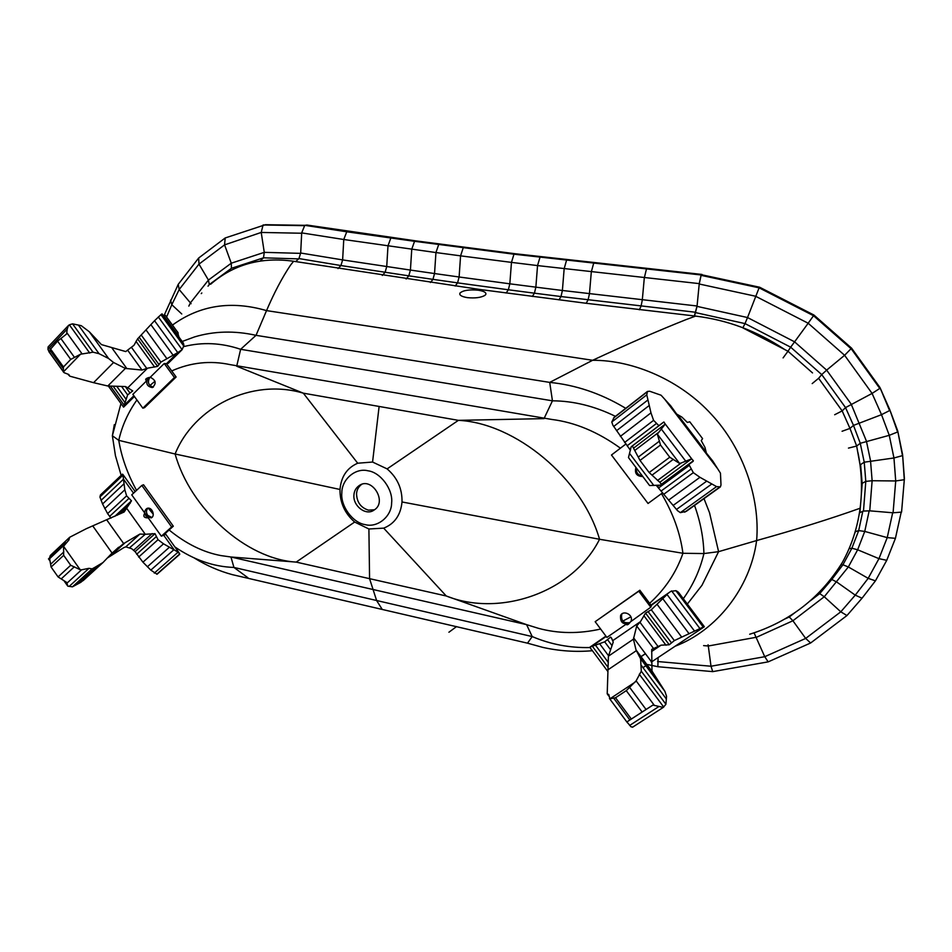 <?xml version="1.0" encoding="UTF-8"?>
<svg xmlns="http://www.w3.org/2000/svg" width="952" height="952" viewBox="0 0 952 952"><rect width="100%" height="100%" fill="white"/><g stroke="black" fill="none" stroke-linecap="round" stroke-linejoin="round"><path stroke-width="1.43" d="M647.622 664.544L657.88 666.721L658.07 657.582M657.88 666.721L712.739 671.624L768.169 661.866L810.628 642.993L846.959 615.551L862.036 598.213L875.447 580.839L886.74 560.323L895.427 538.32L887.228 537.618L892.678 512.759M895.427 538.32L901.211 512.128M886.74 560.323L878.958 558.657L887.228 537.618L864.749 531.43L869.176 510.796M810.628 642.993L805.678 638.423L792.909 620.763L824.265 596.737L848.339 566.964L857.645 549.78L864.749 531.43L858.692 530.597L862.821 511.224M875.447 580.839L868.176 578.34L878.958 558.657L857.645 549.78L851.885 548.233L858.692 530.597L855.158 531.74M862.036 598.213L855.253 595.143L868.176 578.34L848.339 566.964L842.948 564.774L851.885 548.233L849.101 548.638M846.959 615.551L840.794 611.815L855.253 595.143L836.832 582.088L831.81 579.471L842.948 564.774L840.985 564.738M768.169 661.866L764.742 656.702L805.678 638.423L840.794 611.815L824.265 596.737L819.708 593.608L831.81 579.471L830.846 579.304M810.283 600.855L819.708 593.608L818.411 593.286M712.739 671.624L711.001 666.233L708.3 646.003L756.65 637.197L792.909 620.763L789.279 616.991L795.134 612.493M784.329 619.228L789.279 616.991L788.649 616.67M657.582 661.521L711.001 666.233L764.742 656.702L754.055 632.83M753.187 633.116L755.531 632.318M703.611 645.611L708.3 646.003L708.074 644.754M901.568 512.105L904.4 478.63L901.568 512.105L893.083 512.795L869.747 510.831L863.476 511.057L859.442 512.807M694.532 315.993L697.031 306.377L699.22 284.005L701.1 275.354L701.969 274.83L759.66 287.242L813.889 315.005L851.588 348.158L879.946 387.5L889.727 409.598L897.724 430.958L902.591 454.58L904.4 478.63M902.591 454.58L904.293 479.701L895.713 480.962L893.083 512.795M897.724 430.958L902.484 455.639L893.952 457.971L895.713 480.962L872.127 480.724L869.747 510.831M851.588 348.158L844.602 355.286L826.645 370.126L851.195 404.136L866.403 441.073L870.533 460.744L872.127 480.724L865.796 481.391L863.476 511.057M889.727 409.598L897.617 431.982L889.263 435.326L893.952 457.971L864.237 462.196L865.796 481.391L862.107 483.354L861.405 492.398M860.287 506.809L859.823 512.842M879.946 387.5L889.596 410.574L881.516 414.667L889.263 435.326L860.263 443.287L864.237 462.196L860.572 464.6L862.107 483.354L861.465 483.354M813.889 315.005L813.532 315.707L851.35 348.956L879.779 388.428L872.091 393.426L881.516 414.667L853.492 425.401L860.263 443.287L856.657 446.048L860.013 464.659M759.66 287.242L759.113 287.837L813.532 315.707L808.177 323.24L844.602 355.286L872.091 393.426L845.543 407.599L853.492 425.401L849.981 428.412L856.657 446.048L848.458 448.106M701.1 275.354L759.113 287.837L747.522 317.54L794.539 341.804L826.645 370.126L821.731 374.6L845.543 407.599L842.163 410.907L849.981 428.412L842.068 431.268M699.22 284.005L755.555 296.227L808.177 323.24L790.672 347.194L821.731 374.6L818.613 378.289L842.163 410.907L834.678 414.739M818.613 378.289L812.187 383.596M697.031 306.377L747.522 317.54L745.023 323.597L790.672 347.194L787.982 351.24L812.532 372.922M695.852 312.673L745.023 323.597L742.893 327.738M742.81 327.869L787.982 351.24L783.091 357.904M701.969 274.83L701.136 274.973L699.256 283.625L697.066 305.997L694.365 315.969M515.508 253.779L513.973 254.196L414.56 241.308L346.754 231.788L304.771 225.326L306.937 225.041L416.405 240.951L515.508 253.779L702.005 274.45M541.402 256.897L539.962 257.326L537.547 265.584L511.462 262.383L513.973 254.196L701.136 274.973M464.909 247.413L463.219 247.794L460.578 255.85L511.462 262.383L509.832 283.815L535.857 287.159L537.547 265.584L699.256 283.625M567.832 259.991L566.488 260.431L564.155 268.761L562.394 290.479L697.066 305.997M440.455 244.2L438.682 244.569L435.945 252.554L460.578 255.85L459.114 276.996L509.832 283.815L508.356 289.777L534.429 293.18L535.857 287.159L562.394 290.479L561.002 296.548L695.888 312.292M532.335 296.465L534.429 293.18L561.002 296.548L559.002 299.88M647.419 268.928L646.36 269.416L644.302 277.948L642.291 300.07L641.029 306.282L639.316 309.793M298.69 258.896L263.502 257.825L260.217 261.015M300.63 253.363L264.275 252.351L263.502 257.825L231.431 268.297L224.684 273.926M304.628 225.672L263.073 224.981L261.217 232.443L301.677 233.24L300.677 253.018L298.94 258.563L295.691 261.621M348.813 231.479L346.754 231.788L343.767 239.499L301.689 232.895L304.771 225.326L265.406 224.708L225.196 237.964L224.565 244.878L261.217 232.443L264.275 252.351L231.276 263.204L208.428 280.066L190.495 302.748L188.829 306.104M225.196 237.964L198.67 258.016L178.238 284.339L164.232 315.148M170.563 300.142L171.8 304.7L166.576 317.04M178.238 284.339L179.178 289.539L171.8 304.7L181.761 313.982M198.67 258.016L198.98 264.12L179.178 289.539L191.102 303.712M209.297 284.565L231.431 268.297L231.276 263.204L224.565 244.878L198.98 264.12L208.428 280.066L209.297 284.565L208.024 286.171M228.016 271.534L230.205 270.82L228.028 271.986M506.143 293.026L508.356 289.777L457.579 282.863L459.114 276.996L434.54 273.545L435.945 252.554L343.767 239.499L342.625 259.908L300.677 253.018L301.689 232.895M416.405 240.951L414.56 241.308L411.752 249.222L410.419 270.07L342.625 259.908L340.935 265.548L298.94 258.563M455.175 286.04L457.579 282.863L432.958 279.364L434.54 273.545L410.419 270.07L408.813 275.842L340.935 265.548L338.019 268.583M430.435 282.506L432.958 279.364L408.813 275.842L406.123 278.995M478.273 290.217C484.056 291.145 486.555 292.585 485.746 294.549L484.818 295.453C480.843 297.643 475.012 298.381 467.325 297.631C461.577 296.643 459.114 295.144 459.947 293.109C462.981 290.336 469.086 289.372 478.273 290.217M784.781 349.586L784.186 349.182C756.911 330.998 727.376 319.967 695.591 316.1L585.539 303.2L479.522 289.432L293.609 261.264C261.253 256.707 233.597 264.37 210.63 284.255M172.443 325.084C199.872 305.164 231.241 300.344 266.536 310.614C274.164 292.764 282.161 277.615 290.515 265.156L293.609 261.264M183.926 346.564C202.49 341.899 221.388 342.803 240.642 349.301L256.029 335.33L266.536 310.614L592.644 360.284C626.499 344.517 657.642 330.951 686.047 319.61L695.591 316.1M374.469 509.772L368.424 510.153C360.879 507.713 356.929 502.311 356.548 493.957C356.714 490.03 358.416 486.829 361.629 484.378M353.906 495.266C354.108 491.006 356.012 487.662 359.642 485.258C372.22 476.916 387.631 502.132 374.053 510.058C366.008 516.186 352.966 506 353.906 495.266M837.355 404.243L823.539 385.12M201.824 292.978L201.265 293.609M749.676 634.234L749.736 634.222C789.47 621.811 820.35 597.868 842.365 562.418C851.564 545.758 857.478 527.705 860.108 508.249C830.418 518.84 795.92 529.61 756.626 540.558C750.283 588.324 716.213 630.593 675.158 646.206M357.702 463.219L372.565 462.041L387.119 468.896C397.317 477.678 402.279 488.697 402.006 501.966L402.006 502.025C400.673 515.08 394.58 523.79 383.692 528.146L368.9 528.991L354.656 522.041C344.731 513.378 339.84 502.537 339.995 489.53L340.007 489.471C341.113 476.631 347.016 467.884 357.702 463.219L303.331 393.176L458.4 420.344C515.294 423.009 581.946 477.987 599.558 539.284C572.735 592.775 499.514 617.36 446.262 595.988L296.191 562.096C245.925 559.157 190.317 508.546 175.108 453.997C193.768 407.254 251.614 377.682 303.331 393.176L236.703 366.222L240.642 349.301L552.446 400.816L549.709 382.395L592.644 360.284C634.294 360.07 681.12 380.967 711.715 414.703C742.715 448.011 760.291 497.551 756.626 540.558L718.593 551.66L701.993 585.266L687.344 604.068M857.978 452.7C861.786 471.371 862.488 489.887 860.108 508.249M341.839 492.827C341.673 479.38 355.572 467.515 368.007 470.8C380.538 472.311 393.259 489.578 391.629 502.906C391.641 516.579 377.361 528.086 365.104 524.6C352.74 522.85 340.388 505.952 341.839 492.827M383.692 528.146L446.262 595.988L526.587 624.643L230.955 557.003L221.031 555.599C203.323 552.315 186.009 543.77 169.111 529.978M600.629 629.034C578.911 633.937 558.146 633.699 538.332 628.284L526.587 624.643L532.204 636.567L527.503 643.171L232.407 574.663C219.103 571.081 206.37 565.512 194.208 557.967M402.006 501.966L599.558 539.284L682.929 553.279C676.384 572.283 665.293 588.955 649.645 603.306M630.878 616.848L622.846 621.073M354.656 522.041L296.191 562.096L230.955 557.003L233.942 567.44L247.948 577.781M340.007 489.471L175.108 453.997L118.762 440.336C122.034 425.889 128.092 412.43 136.921 399.971M153.284 514.27L148.345 508.19M136.552 490.363C127.437 473.798 121.511 457.115 118.762 440.336L112.372 435.754L114.311 424.675M171.717 370.923C190.805 362.45 210.309 360.368 230.241 364.652L551.815 419.451C575.02 422.355 597.892 431.922 620.418 448.19M149.892 385.512L154.986 381.228M387.119 468.896L458.4 420.344L544.008 418.63L552.446 400.816C573.52 400.935 594.512 406.111 615.432 416.345M661.497 493.636C673.147 513.402 680.287 533.287 682.929 553.279L703.921 553.564C700.017 569.998 693.151 585.04 683.31 598.701M590.05 647.538C569.843 648.026 550.553 644.373 532.204 636.567L233.942 567.44C213.545 566.749 193.851 559.907 174.859 546.9M592.144 650.74C575.591 652.179 559.074 651.037 542.604 647.336L527.503 643.171M694.532 505.429C700.351 521.553 703.48 537.606 703.921 553.564L718.593 551.66L709.526 512.735L704.016 498.622M121.154 475.369L115.442 455.722L112.372 435.754L120.963 403.529M182.177 341.482L194.553 336.913C214.033 331.07 234.525 330.534 256.029 335.33L549.709 382.395C575.413 384.929 600.141 393.212 623.893 407.23L625.726 408.337M150.237 377.266L148.69 377.599C145.549 378.527 144.859 379.598 146.62 380.824L149.036 377.516L147.869 378.277C145.549 383.477 147.036 386.572 152.344 387.571C156.64 383.549 155.938 380.122 150.237 377.266L164.244 363.497L174.43 377.516L176.132 377.004L166.493 363.735L164.244 363.497M177.75 352.597L182.13 349.67L183.915 345.505L161.245 314.386L154.545 320.717L177.75 352.597L160.888 362.117L157.627 366.389L147.572 368.174L127.77 387.773L125.39 386.548L107.814 386L93.582 382.68L69.674 376.135L68.853 374.517L64.177 372.708L63.356 371.946L63.451 366.96L50.349 348.729L63.451 366.96L70.734 359.416L80.539 354.215L63.356 371.946M123.534 407.087L127.651 394.89L132.721 390.915L127.77 387.773M146.62 380.824L132.863 394.354L142.848 408.182L144.585 407.635L176.132 377.004M168.504 363.045L166.469 363.735L177.881 352.514M154.545 320.717L137.624 338.829L133.97 345.29L125.747 351.574L101.436 344.6L89.274 331.736L81.277 325.691L72.566 323.847L69.639 324.727L68.484 325.429L67.199 329.094L66.616 333.985L57.572 341.125L70.734 359.416L57.572 341.125L49.837 349.931L62.915 368.138M50.527 350.883L49.218 352.252L47.969 349.348L48.1 346.933L67.973 325.977M110.587 386.31L124.2 405.195M108.385 386.072L123.57 407.147L134.41 396.496M117.001 386.667L125.735 398.781M121.737 386.69L127.651 394.89M125.295 386.548L129.817 392.819M49.278 352.192L63.07 371.399M60.916 338.543L74.518 357.44M162.161 314.017L182.748 342.268M166.112 316.397L165.315 315.29L163.125 315.326M178.964 337.067L177.405 331.617M163.423 315.29L178.869 336.484M80.539 354.215L93.01 352.18L99.044 353.68L108.611 358.511L113.562 362.498L125.378 368.424L142.026 370.054L147.572 368.174M66.819 332.688L81.991 353.751M69.413 324.906L89.726 353.073M72.566 323.847L93.01 352.18M78.35 325.013L99.044 353.68M89.274 331.736L108.611 358.511M112.062 348.135L126.937 368.71M127.83 350.455L142.026 370.054M131.554 347.468L146.763 368.46M135.969 341.328L154.64 367.079M137.624 338.829L157.627 366.389M139.313 337.448L158.77 364.271M141.443 335.33L160.888 362.117M146.072 330.011L166.719 358.428M158.306 316.957L182.13 349.67M160.912 314.648L183.938 346.254M67.199 329.094L47.969 349.348M113.562 362.498L93.582 382.68M125.378 368.424L107.814 386M161.959 313.934L161.245 314.386M183.522 343.529L183.915 345.505M153.331 387.155C148.524 385.536 147.286 382.406 149.619 377.777L150.273 377.266M174.43 377.516L142.848 408.182M148.226 517.864C143.978 517.936 142.836 516.353 144.811 513.104L161.352 536.178L171.634 526.944L141.836 485.437L131.733 494.85L144.811 513.104M122.165 474.441L122.867 474.417L124.831 489.792L126.604 495.849L131.483 500.835L124.141 512.009L86.275 528.717L69.674 537.273L68.877 540.034L63.558 546.281L63.665 555.325L51.099 567.047L63.665 555.325L70.698 565.262L80.123 569.653L63.558 546.281M156.747 574.187L179.738 553.969L157.056 574.235L150.821 570.117L142.943 562.18L135.077 551.636L131.662 548.697L129.365 547.971L145.275 534.274L126.533 508.07M145.275 534.274L155.009 533.667L158.02 539.701L163.53 543.818L178.095 552.148L179.738 553.969M165.85 534.358L161.352 536.178M85.799 578.185L80.753 582.35L72.435 586.837L67.782 586.146L66.759 582.469L58.084 576.924L70.698 565.262L58.084 576.924L51.099 567.047L49.623 558.681L64.034 545.139M111.003 518.126L107.6 513.604L102.566 503.977L99.924 496.956L100.567 494.885M100.305 495.159L122.499 474.144M99.924 496.956L122.915 475.203M101.031 500.395L123.486 479.201M104.732 508.654L124.831 489.792M107.6 513.604L126.604 495.849M109.611 516.4L128.675 498.634M114.74 516.4L131.483 500.835M117.203 515.246L130.305 503.096M120.833 513.556L126.152 508.63M49.54 557.955L50.277 555.516L69.674 537.273M50.849 564.06L63.82 551.934M49.623 558.681L48.481 558.872M61.297 578.828L74.339 566.797M157.056 574.235L179.69 554.338M66.949 583.183L81.527 569.82L88.964 568.332L92.118 568.88L95.164 567.19L102.994 562.537L112.086 553.076L123.653 543.568L139.92 534.06L144.502 534.262M80.123 569.653L81.527 569.82M69.436 586.182L88.964 568.332M72.435 586.837L92.118 568.88M77.957 583.755L97.937 565.548M129.365 547.971L125.807 546.865L123.808 547.626L107.445 557.943M110.503 556.004L125.176 542.652M125.807 546.865L139.92 534.06M133.518 550.375L152.13 533.584M135.077 551.636L155.009 533.667M136.648 554.278L156.045 536.845M138.635 557.087L158.02 539.701M142.943 562.18L163.53 543.818M150.821 570.117L173.978 549.649M154.307 573.116L178.095 552.148M67.318 585.016L64.914 581.624M49.849 560.312L48.778 558.788M112.086 553.076L92.975 526.23M123.653 543.568L106.91 520.101M145.965 515.996C144.157 512.592 144.502 510.082 146.989 508.451C151.951 506.202 155.771 516.21 151.106 517.912L145.965 515.996M147.929 508.213C146.12 510.117 146.037 512.473 147.655 515.282L151.844 517.448M171.634 526.944L173.312 526.206L143.55 484.77L141.836 485.437M173.312 526.206L163.554 534.953M687.653 465.373L689.355 465.314L693.33 472.668L699.946 477.309L716.57 486.603L720.378 486.888L686.261 511.367L680.347 512.64L677.526 510.665L656.166 485.246M630.462 450.379L612.85 425.151L611.791 421.998L614.171 417.333L647.455 391.439L646.777 394.83L650.978 412.859L653.584 420.344L658.891 425.711M632.354 445.964L663.889 421.986L665.234 424.104L657.332 434.124L660.498 445.012L640.006 460.423L632.354 445.964L631.188 446.774L628.475 457.579L649.609 485.544L660.795 485.127L661.366 484.306L659.819 482.283L649.169 472.537L669.756 457.222L649.169 472.537L640.006 460.423L660.498 445.012L669.756 457.222L679.573 463.422L681.216 462.981L657.475 480.51M657.332 434.124L679.573 463.422M720.378 486.888L720.997 484.973L720.462 473.18L712.846 461.125L706.372 453.045L704.944 447.333L701.243 440.645L702.588 438.622L689.748 421.784L687.38 422.45L681.906 417.095L676.693 414.084L670.696 405.79L661.081 395.223L649.657 391.236L647.455 391.439M719.771 487.019L684.714 512.176M716.57 486.603L680.347 512.64M711.739 484.032L676.467 509.463M699.946 477.309L668.566 500.133M693.33 472.668L663.77 494.267M690.831 469.241L661.247 490.923M689.355 465.314L658.962 487.662M658.832 485.568L657.653 486.436M681.216 462.981L691.64 458.828L693.365 460.756L692.592 461.744M693.365 460.756L661.366 484.306M691.64 458.828L659.819 482.283M673.35 459.304L652.072 475.107M659.51 441.073L638.375 457.008M658.225 432.696L634.758 450.474M665.234 424.104L633.842 447.928M630.724 448.083L629.641 448.892M656.202 423.652L627.13 445.798M653.584 420.344L624.607 442.478M650.978 412.859L620.347 436.385M647.86 400.018L613.695 426.472M646.777 394.83L611.791 421.998M647.312 391.772L613.504 418.059M661.176 428.84L685.821 461.28M629.486 453.295L653.822 485.496M678.312 415.536L705.444 451.153M665.091 423.818L691.878 459.054M642.802 476.535C636.698 476.357 634.413 473.334 635.936 467.456M636.436 468.11C635.96 472.549 637.923 475.155 642.35 475.929M625.797 444.084L611.47 455.008L648.038 503.477L662.64 492.791M631.164 620.716C633.306 614.385 622.977 609.899 620.609 615.504C620.002 622.215 622.882 624.821 629.284 623.334L626.107 624.203C626.952 625.5 628.391 624.726 630.414 621.894L650.775 607.209L651.87 604.449L669.97 591.965M632.783 727.054L631.081 726.852L626.904 721.925L652.917 705.063L663.246 707.419L665.912 704.266L666.543 696.245L664.901 691.331L651.977 671.017L651.715 649.407L661.069 645.17L669.244 644.766L674.361 640.577L703.849 626.761L677.253 591.394L675.908 590.68L670.898 591.323L651.192 605.413L639.851 590.24L595.167 621.692L606.888 637.435L626.107 624.203M626.904 721.925L631.319 719.022L615.539 697.745L609.899 698.827L608.756 694.496L607.209 693.865L608.423 656.178L613.243 642.053L611.446 637.911L610.637 637.078L604.687 641.827L590.026 647.086L590.966 649.157M612.6 640.744L640.47 621.632L636.698 625.976L633.437 639.161L636.031 649.978L640.601 658.736L641.291 671.196L636.114 680.858L626.273 690.64L642.136 712.013L626.273 690.64L615.539 697.745L631.319 719.022L642.136 712.013M667.185 594.381L651.299 609.768L645.539 613.076L640.47 621.632M609.899 698.827L635.139 682.108M642.136 712.001L652.917 705.063M679.764 594.119L704.29 626.618L702.981 627.666M703.231 627.035L675.908 590.68M694.591 631.164L667.054 594.5M699.898 628.534L671.624 590.906M681.692 637.114L657.189 604.437M674.361 640.577L651.299 609.768M671.327 642.659L648.252 611.827M669.244 644.766L645.539 613.076M666.007 645.242L643.861 615.635M657.963 646.384L639.923 622.251M653.548 648.526L636.698 625.976M651.311 661.581L633.604 637.828M662.33 687.166L639.149 656.071M666.388 699.042L641.493 665.626M665.912 704.266L641.291 671.196M663.746 707.086L639.268 674.206M646.063 709.49L629.665 687.415M654.393 705.444L636.114 680.858M627.511 722.865L609.47 698.518M611.636 638.423L610.637 637.078M611.767 645.289L607.638 639.756M610.268 649.335L604.687 641.827M608.53 655.702L599.784 643.933M607.947 667.233L592.239 646.087M607.65 671.243L589.871 647.289M678.3 592.168L677.253 591.394M629.641 725.448L658.475 706.812M607.578 670.077L636.305 650.692M608.423 656.178L633.437 639.161M640.03 657.249L645.396 653.643M640.648 658.867L641.981 657.975M651.596 651.525L661.069 645.17M629.938 622.572C623.655 623.56 620.906 620.871 621.692 614.516L622.203 613.707M639.851 590.24L638.792 591.204L650.775 607.209M595.167 621.692L638.792 591.204M456.567 626.583L448.916 632.235M594.857 263.061L593.584 263.525L591.311 271.915L589.455 293.763L588.086 299.88L586.158 303.272M392.736 237.667L390.832 238.012L387.988 245.854L386.726 266.56L385.108 272.284L382.299 275.449M368.9 528.991L369.578 578.685L376.611 600.522L382.061 609.161M372.565 462.041L379.122 406.456M133.875 395.746L124.165 405.278M113.359 386.5L124.867 402.458M150.856 324.62L173.026 355.096M133.554 493.16L123.451 479.07M174.109 549.732L163.518 534.976M102.566 503.977L124.069 483.735M147.393 566.773L169.515 547.138M706.777 481.093L673.088 505.476M649.288 405.445L616.539 430.709M592.132 646.122L606.15 636.46M689.129 633.806L662.83 598.76M608.34 662.497L595.464 645.158M855.681 529.907L855.312 531.692M855.396 531.597L854.503 533.941M862.214 483.2L861.286 495.195M860.608 504.048L859.942 512.676M862.143 483.307L860.608 464.54M459.852 294.477L459.947 293.109M359.642 485.258L360.915 484.627M68.794 375.267L68.127 374.338M62.987 371.066L49.373 352.097M162.078 313.898L183.331 343.065M165.315 315.29L178.214 332.998M168.171 363.367L182.046 349.753M135.208 491.613L122.867 474.417M122.213 474.37L100.507 494.921M65.736 542.747L48.897 558.562M83.062 580.684L102.994 562.537M110.729 554.433L118.584 547.269M67.306 585.48L64.331 581.267M49.897 560.859L48.528 558.931M165.684 534.12L179.095 552.826M660.795 485.127L693.163 461.315M663.032 422.557L631.628 446.428M717.606 468.682L664.663 399.162M678.609 592.453L704.29 626.618M636.031 649.978L653.25 673.076M640.601 658.736L664.901 691.331M629.855 719.986L613.861 698.423M607.673 694.532L608.733 695.971M642.993 667.638L647.134 664.877M651.287 662.104L704.171 626.868M663.246 707.419L632.521 727.233M652.584 648.955L651.703 649.55M645.456 653.738L640.101 657.332M605.912 636.138L590.359 646.86M620.609 615.504L621.692 614.516"/></g></svg>
